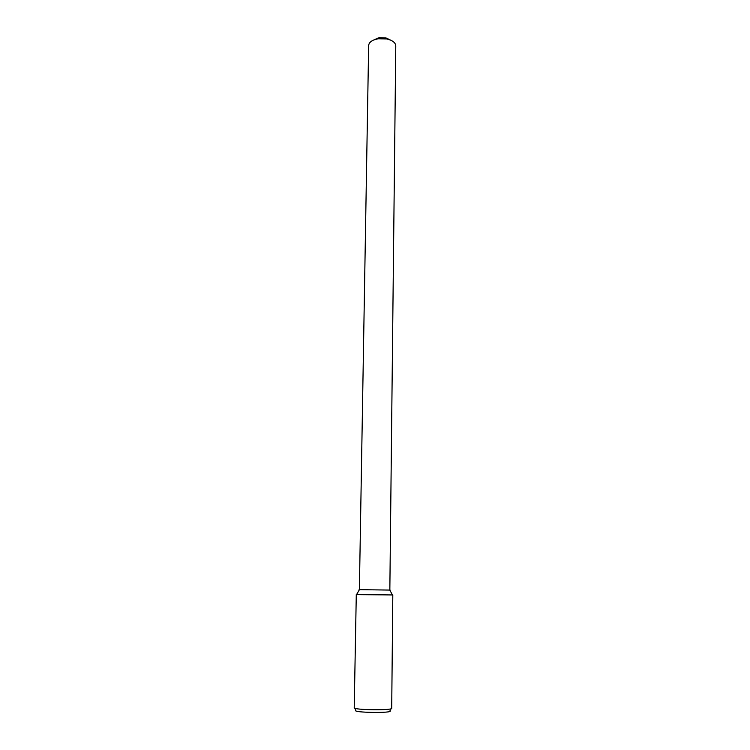 <?xml version="1.0" encoding="UTF-8"?>
<svg xmlns="http://www.w3.org/2000/svg" width="750" height="750" viewBox="0 0 750 750"><rect width="100%" height="100%" fill="white"/><g stroke="black" fill="none" stroke-linecap="round" stroke-linejoin="round"><path stroke-width="1.12" d="M391.884 40.734L385.791 37.856L378.853 37.753L372.675 40.462M389.841 590.128L395.775 45.853C395.484 42.562 392.447 40.247 386.653 38.925L377.963 38.803C372.131 39.966 369.028 42.188 368.653 45.478L359.381 589.706M390.122 590.081L359.1 589.65M359.569 594.656L392.419 594.928L359.569 594.656M392.803 594.984L356.288 594.469L354.225 707.766C353.128 710.016 392.738 710.569 391.706 708.291L392.803 594.984M391.125 708.713L389.962 710.822C394.247 713.306 351.534 712.716 355.894 710.344L354.788 708.206M378.853 37.753L377.963 38.803M385.791 37.856L386.653 38.925M359.447 589.603L356.672 594.431M389.784 590.025L392.419 594.928"/></g></svg>
